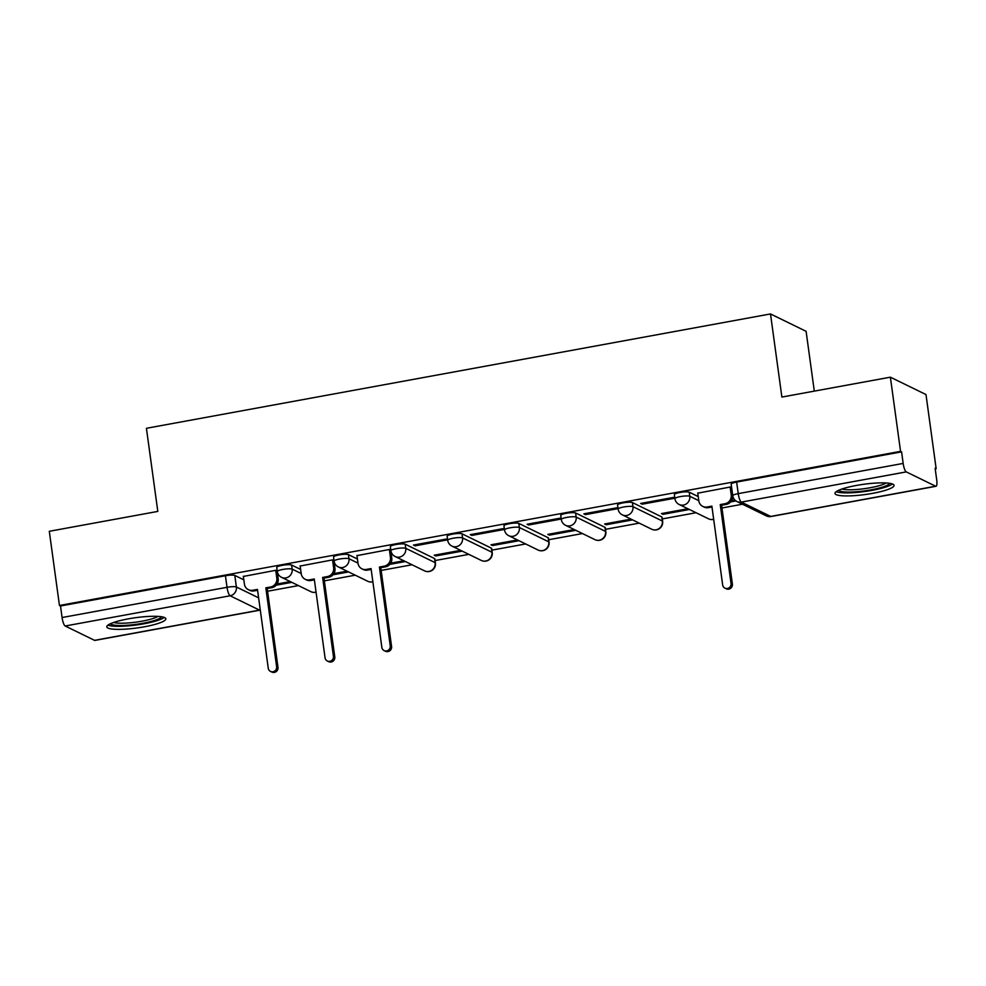 <?xml version="1.0" encoding="UTF-8"?>
<svg xmlns="http://www.w3.org/2000/svg" width="986" height="986" viewBox="0 0 986 986"><rect width="100%" height="100%" fill="white"/><g stroke="black" fill="none" stroke-linecap="round" stroke-linejoin="round"><path stroke-width="1.48" d="M300.631 569.44L291.597 565.027A7.641 1.331 172.2 0 0 282.243 565.348A7.641 1.331 172.2 0 0 276.746 567.394L277.312 571.498A7.641 1.331 -7.8 0 1 282.797 569.452A7.641 1.331 -7.8 0 1 292.164 569.132L301.198 573.532M357.437 559.025L348.403 554.613A7.641 1.331 172.2 0 0 339.036 554.945A7.641 1.331 172.2 0 0 333.551 556.991L334.106 561.096A7.641 1.331 -7.8 0 1 339.603 559.037A7.641 1.331 -7.8 0 1 348.958 558.717L357.992 563.129M434.579 558.557L405.197 544.21A7.641 1.331 172.2 0 0 395.842 544.531A7.641 1.331 172.2 0 0 390.345 546.577L390.912 550.681A7.641 1.331 -7.8 0 1 396.409 548.635A7.641 1.331 -7.8 0 1 405.764 548.315L435.134 562.649A7.641 1.331 -7.8 0 1 435.43 562.944L434.863 558.852A7.641 1.331 172.2 0 0 434.579 558.557L435.134 562.649A7.641 7.284 -64 0 1 424.51 570.857A7.641 7.641 0 0 0 435.43 562.944M491.373 548.142L462.003 533.808A7.641 1.331 172.2 0 0 452.648 534.129A7.641 1.331 172.2 0 0 447.151 536.174L447.706 540.279A7.641 1.331 -7.8 0 1 453.203 538.22A7.641 1.331 -7.8 0 1 462.557 537.9L491.94 552.246A7.641 1.331 -7.8 0 1 492.224 552.542L491.669 548.438A7.641 1.331 172.2 0 0 491.373 548.142L491.94 552.246A7.641 7.284 -64 0 1 481.304 560.442A7.641 7.641 0 0 0 492.224 552.542M548.179 537.74L518.796 523.393A7.641 1.331 172.2 0 0 509.442 523.714A7.641 1.331 172.2 0 0 503.945 525.76L504.512 529.864A7.641 1.331 -7.8 0 1 510.008 527.818A7.641 1.331 -7.8 0 1 519.363 527.498L548.746 541.832A7.641 1.331 -7.8 0 1 549.029 542.127L548.462 538.036A7.641 1.331 172.2 0 0 548.179 537.74L548.746 541.832A7.641 7.284 -64 0 1 538.11 550.04A7.641 7.641 0 0 0 549.029 542.127M604.985 527.325L575.602 512.991A7.641 1.331 172.2 0 0 566.247 513.312A7.641 1.331 172.2 0 0 560.751 515.358L561.317 519.462A7.641 1.331 -7.8 0 1 566.802 517.404A7.641 1.331 -7.8 0 1 576.169 517.083L605.54 531.429A7.641 1.331 -7.8 0 1 605.835 531.725L605.268 527.621A7.641 1.331 172.2 0 0 604.985 527.325L605.54 531.429A7.641 7.284 -64 0 1 594.903 539.625A7.641 7.641 0 0 0 605.835 531.725M661.779 516.923L632.408 502.577A7.641 1.331 172.2 0 0 623.041 502.897A7.641 1.331 172.2 0 0 617.556 504.955L618.111 509.047A7.641 1.331 -7.8 0 1 623.608 507.001A7.641 1.331 -7.8 0 1 632.963 506.681L662.345 521.015A7.641 1.331 -7.8 0 1 662.629 521.311L662.074 517.219A7.641 1.331 172.2 0 0 661.779 516.923L662.345 521.015A7.641 7.284 -64 0 1 651.709 529.223A7.641 7.641 0 0 0 662.629 521.311M698.236 496.574L689.202 492.174A7.641 1.331 172.2 0 0 679.847 492.495A7.641 1.331 172.2 0 0 674.35 494.541L674.917 498.645A7.641 1.331 -7.8 0 1 680.402 496.587A7.641 1.331 -7.8 0 1 689.769 496.266L698.803 500.678M872.622 493.345A29.802 5.176 172.2 0 0 894.043 485.346A29.802 5.176 172.2 0 0 856.427 485.445A29.802 5.176 172.2 0 0 834.994 493.444A29.802 5.176 172.2 0 0 872.622 493.345M144.4 626.788A29.802 5.176 172.2 0 0 165.833 618.789A29.802 5.176 172.2 0 0 128.205 618.875A29.802 5.176 172.2 0 0 106.784 626.874A29.802 5.176 172.2 0 0 144.4 626.788M267.551 591.243L298.45 585.585M324.357 580.84L355.243 575.183M381.151 570.426L412.049 564.768M435.097 560.541L468.843 554.366M491.903 550.139L525.649 543.952M548.697 539.736L582.455 533.549M605.503 529.322L639.248 523.135M662.296 518.919L696.054 512.732M721.962 507.987L742.495 504.216M935.209 468.905L936.158 468.732L935.122 468.227L936.7 479.788A7.641 1.886 79.6 0 1 935.997 486.283A7.641 1.886 79.6 0 1 935.64 486.221L906.27 471.887L741.324 502.108L770.707 516.442L935.64 486.221M814.3 391.122L806.104 331.321L770.497 313.942L781.886 397.062L890.383 377.182L900.551 451.354L59.456 605.478L49.3 531.294L157.809 511.414L146.421 428.294L770.497 313.942M890.383 377.182L925.99 394.56L936.158 468.732M94.557 640.345L259.503 610.124A7.641 1.886 79.6 0 0 259.86 610.186L94.915 640.407A7.641 1.886 -100.4 0 1 94.557 640.345L65.175 625.999A7.641 1.886 -100.4 0 1 62.081 617.532L60.503 605.983L225.437 575.75A7.641 1.331 -7.8 0 1 234.804 575.43L243.825 579.842M60.503 605.983L59.456 605.478M901.586 451.859L736.641 482.08A7.641 1.331 172.2 0 0 731.156 484.138L732.734 495.687A7.641 1.331 -7.8 0 1 738.231 493.641L903.164 463.42L901.586 451.859L900.551 451.354M903.164 463.42A7.641 1.886 79.6 0 0 906.27 471.887M731.637 487.713L730.232 487.022L697.768 493.173M674.843 498.115L673.438 497.425L640.666 503.439L642.219 504.191L642.083 503.168M687.846 508.727L661.433 513.57L662.986 514.335L662.851 513.312M618.037 508.517L616.632 507.839L583.86 513.842L585.425 514.606L585.277 513.583M631.052 519.129L604.628 523.973L606.18 524.737L606.045 523.714M561.244 518.932L559.838 518.242L527.066 524.244L528.619 525.008L528.484 523.985M574.246 529.544L547.822 534.387L549.387 535.139L549.239 534.129M504.438 529.334L503.033 528.656L470.26 534.659L471.826 535.423L471.678 534.4M517.453 539.946L491.028 544.79L492.581 545.554L492.445 544.531M447.632 539.749L446.227 539.059L413.467 545.061L415.02 545.825L414.884 544.802M460.647 550.361L434.222 555.204L435.787 555.956L435.639 554.945M390.838 550.151L389.433 549.473L356.969 555.623M334.032 560.566L332.627 559.875L300.163 566.026M277.239 570.968L275.834 570.29L243.369 576.44M276.216 585.203L291.807 582.344M333.021 574.789L348.6 571.942M389.827 564.386L405.406 561.527M435.787 555.956L462.2 551.125M492.581 545.554L519.006 540.71M549.387 535.139L575.812 530.308M606.18 524.737L632.605 519.893M662.986 514.335L689.411 509.491M730.626 501.936L735.987 500.95M734.94 500.099L731.513 500.728M642.219 504.191L674.855 498.213M585.425 514.606L618.049 508.628M528.619 525.008L561.256 519.03M471.826 535.423L504.45 529.433M415.02 545.825L447.656 539.847M403.841 560.763L390.715 563.179M347.047 571.177L333.909 573.581M290.241 581.58L277.103 583.995M697.743 492.975L698.827 500.876A7.641 7.284 -64 0 0 707.122 506.989L711.867 506.126L722.664 584.957A4.388 4.19 -64 0 0 729.295 587.644A4.388 4.19 -64 0 0 731.033 583.429L720.236 504.585L724.969 503.723A7.641 7.284 -64 0 0 731.23 494.935L732.586 495.588A7.641 7.284 116 0 1 726.325 504.376L721.579 505.251L732.388 584.082A4.388 4.19 116 0 1 726.275 588.802L724.92 588.137M711.978 507.014L708.478 507.654A7.641 7.284 116 0 1 704.103 507.063L702.759 506.397M731.489 487.639L732.586 495.588M730.145 487.035L731.23 494.935M720.236 504.585L721.579 505.251M889.618 483.313A25.784 4.486 -7.8 0 1 888.904 484.225A25.784 4.486 -7.8 0 1 862.368 491.151A25.784 4.486 -7.8 0 1 838.704 490.276M841.921 489.031A23.874 4.154 172.2 0 0 864.414 488.662A23.874 4.154 172.2 0 0 886.192 482.967M836.153 491.706A29.605 5.152 172.2 0 0 864.808 491.509A29.605 5.152 172.2 0 0 892.453 483.99M161.408 616.743A25.784 4.486 -7.8 0 1 160.681 617.655A25.784 4.486 -7.8 0 1 134.158 624.594A25.784 4.486 -7.8 0 1 110.494 623.719M113.698 622.474A23.874 4.154 172.2 0 0 136.204 622.104A23.874 4.154 172.2 0 0 157.982 616.398M107.942 625.136A29.605 5.152 172.2 0 0 136.598 624.951A29.605 5.152 172.2 0 0 164.243 617.433M356.944 555.426L358.017 563.314A7.641 7.284 -64 0 0 366.324 569.44L371.056 568.577L381.853 647.408A4.388 4.19 -64 0 0 388.496 650.094A4.388 4.19 -64 0 0 390.234 645.879L379.437 567.036L384.17 566.174A7.641 7.284 -64 0 0 390.431 557.386L391.775 558.039A7.641 7.284 116 0 1 385.514 566.827L380.781 567.702L391.578 646.533A4.388 4.19 116 0 1 385.464 651.253L384.121 650.587M371.18 569.452L367.667 570.093A7.641 7.284 116 0 1 363.304 569.514L361.948 568.848M390.69 550.077L391.775 558.039M389.347 549.485L390.431 557.386M379.437 567.036L380.781 567.702M300.138 565.828L301.223 573.729A7.641 7.284 -64 0 0 309.518 579.842L314.251 578.979L325.06 657.81A4.388 4.19 -64 0 0 331.69 660.497A4.388 4.19 -64 0 0 333.428 656.282L322.632 577.451L327.364 576.576A7.641 7.284 -64 0 0 333.625 567.788L334.969 568.454A7.641 7.284 116 0 1 328.708 577.241L323.975 578.104L334.784 656.935A4.388 4.19 116 0 1 328.671 661.655L327.315 661.002M314.374 579.867L310.873 580.507A7.641 7.284 116 0 1 306.498 579.916L305.155 579.263M333.884 560.492L334.969 568.454M332.541 559.888L333.625 567.788M322.632 577.451L323.975 578.104M243.332 576.243L244.417 584.131A7.641 7.284 -64 0 0 252.724 590.257L257.457 589.394L268.254 668.225A4.388 4.19 -64 0 0 274.897 670.911A4.388 4.19 -64 0 0 276.635 666.684L265.826 587.853L270.558 586.99A7.641 7.284 -64 0 0 276.82 578.203L278.175 578.856A7.641 7.284 116 0 1 271.914 587.644L267.181 588.519L277.978 667.349A4.388 4.19 116 0 1 271.865 672.058L270.509 671.404M257.58 590.269L254.068 590.91A7.641 7.284 116 0 1 249.704 590.331L248.349 589.665M277.078 570.894L278.175 578.856M275.747 570.302L276.82 578.203M265.826 587.853L267.181 588.519M291.597 565.027L292.164 569.132A7.641 7.284 116 0 1 285.903 577.919A7.641 7.284 -64 0 1 281.528 577.328L310.91 591.674A7.641 7.284 -64 0 0 316.05 592.068M348.403 554.613L348.958 558.717A7.641 7.284 116 0 1 342.697 567.505A7.641 7.284 -64 0 1 338.321 566.925L367.704 581.259A7.641 7.284 -64 0 0 372.856 581.666M405.197 544.21L405.764 548.315A7.641 7.284 116 0 1 399.503 557.102A7.641 7.284 -64 0 1 395.127 556.511L424.51 570.857M462.003 533.808L462.557 537.9A7.641 7.284 116 0 1 456.296 546.688A7.641 7.284 -64 0 1 451.933 546.108L481.304 560.442M518.796 523.393L519.363 527.498A7.641 7.284 116 0 1 513.102 536.285A7.641 7.284 -64 0 1 508.727 535.694L538.11 550.04M575.602 512.991L576.169 517.083A7.641 7.284 116 0 1 569.908 525.871A7.641 7.284 -64 0 1 565.533 525.291L594.903 539.625M632.408 502.577L632.963 506.681A7.641 7.284 116 0 1 626.702 515.468A7.641 7.284 -64 0 1 622.326 514.877L651.709 529.223M689.202 492.174L689.769 496.266A7.641 7.284 116 0 1 683.508 505.054A7.641 7.284 -64 0 1 679.132 504.475L708.515 518.809A7.641 7.284 -64 0 0 713.654 519.215M234.804 575.43L236.381 586.99L258.615 597.836M260.267 609.94A7.641 7.284 -64 0 1 259.503 610.124L230.12 595.778L65.175 625.999M736.641 482.08L738.231 493.641A7.641 1.886 -100.4 0 0 741.324 502.108A7.641 7.284 116 0 1 736.949 501.517L766.332 515.863A7.641 7.641 0 0 0 771.064 516.504L935.997 486.283M225.437 575.75L227.026 587.311A7.641 1.331 -7.8 0 1 236.381 586.99A7.641 7.284 -64 0 1 230.12 595.778A7.641 1.886 -100.4 0 1 227.026 587.311L62.081 617.532M771.064 516.504A7.641 1.886 79.6 0 1 770.707 516.442A7.641 7.284 116 0 1 766.332 515.863M707.122 506.989L708.478 507.654M724.969 503.723L726.325 504.376M731.033 583.429L732.388 584.082M366.324 569.44L367.667 570.093M384.17 566.174L385.514 566.827M390.234 645.879L391.578 646.533M309.518 579.842L310.873 580.507M327.364 576.576L328.708 577.241M333.428 656.282L334.784 656.935M252.724 590.257L254.068 590.91M270.558 586.99L271.914 587.644M276.635 666.684L277.978 667.349M708.515 518.809A7.641 7.641 0 0 0 713.679 519.363M674.917 498.645A7.641 7.641 0 0 0 679.132 504.475M618.111 509.047A7.641 7.641 0 0 0 622.326 514.877M561.317 519.462A7.641 7.641 0 0 0 565.533 525.291M504.512 529.864A7.641 7.641 0 0 0 508.727 535.694M447.706 540.279A7.641 7.641 0 0 0 451.933 546.108M390.912 550.681A7.641 7.641 0 0 0 395.127 556.511M367.704 581.259A7.641 7.641 0 0 0 372.868 581.814M334.106 561.096A7.641 7.641 0 0 0 338.321 566.925M310.91 591.674A7.641 7.641 0 0 0 316.075 592.229M277.312 571.498A7.641 7.641 0 0 0 281.528 577.328M732.734 495.687A7.641 7.641 0 0 0 736.949 501.517"/></g></svg>
